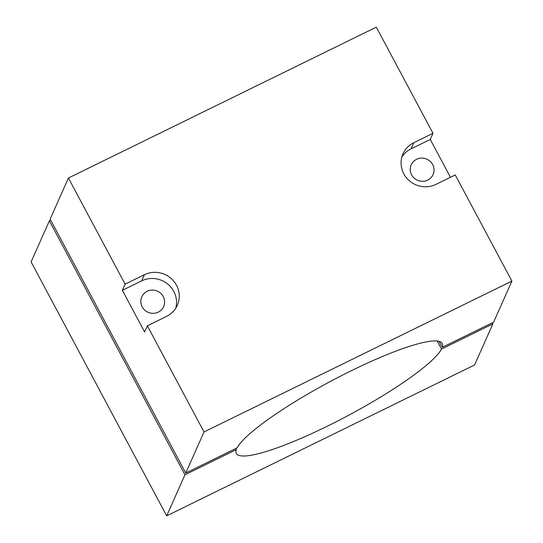 <?xml version="1.0" encoding="UTF-8"?>
<svg xmlns="http://www.w3.org/2000/svg" width="543" height="543" viewBox="0 0 543 543"><rect width="100%" height="100%" fill="white"/><g stroke="black" fill="none" stroke-linecap="round" stroke-linejoin="round"><path stroke-width="0.81" d="M411.608 174.853A11.966 11.546 24 0 0 422.61 181.314A11.966 11.546 24 0 0 433.063 174.568A11.966 11.546 24 0 0 432.649 164.549A11.966 11.546 24 0 0 421.646 158.088A11.966 11.546 24 0 0 411.194 164.834A11.966 11.546 24 0 0 411.608 174.853M163.253 296.559A11.966 11.546 -156 0 1 163.667 306.578A11.966 11.546 -156 0 1 153.214 313.331A11.966 11.546 -156 0 1 142.212 306.87A11.966 11.546 -156 0 1 141.804 296.845A11.966 11.546 -156 0 1 152.257 290.098A11.966 11.546 -156 0 1 163.253 296.559M175.735 308.261A23.933 23.098 -156 0 0 173.774 291.401A23.933 23.098 -156 0 0 141.614 280.887L144.357 274.738A23.933 23.098 -156 0 1 176.509 285.251A23.933 23.098 -156 0 1 177.337 305.288A23.933 23.098 -156 0 1 166.592 316.386L147.35 325.814L204.025 431.956L511.906 281.091L493.621 322.162L442.26 347.33L439.07 341.357M450.452 177.283L430.253 139.449L411.01 148.877L413.746 142.728L432.988 133.3L376.313 27.15L68.432 178.023L125.114 284.165L144.357 274.738M413.746 142.728A23.933 23.098 24 0 0 403.001 153.818A23.933 23.098 24 0 0 408.73 180.201A23.933 23.098 24 0 0 435.988 184.369L455.224 174.941L511.906 281.091M141.614 280.887L122.372 290.315L144.608 331.963L147.35 325.814M122.372 290.315L125.114 284.165M204.025 431.956L185.747 473.028L50.153 219.094L68.432 178.023M430.253 139.449L432.988 133.3M185.747 473.028L237.108 447.86A116.745 19.222 -28.1 0 1 342.619 375.064A116.745 19.222 -28.1 0 1 442.274 343.481A116.745 19.222 -28.1 0 1 442.26 347.33M411.01 148.877A23.933 23.098 24 0 0 401.868 156.995M492.27 322.827L492.847 323.906L441.486 349.081A116.745 19.222 -28.1 0 1 326.852 426.431A116.745 19.222 -28.1 0 1 236.314 453.459A116.745 19.222 -28.1 0 1 236.327 449.611L235.75 448.525M492.847 323.906L474.568 364.977L166.687 515.85L184.966 474.779L49.379 220.838L31.094 261.909L166.687 515.85M50.73 220.173L49.379 220.838M236.327 449.611L184.966 474.779M441.486 349.081L437.183 341.031"/></g></svg>
